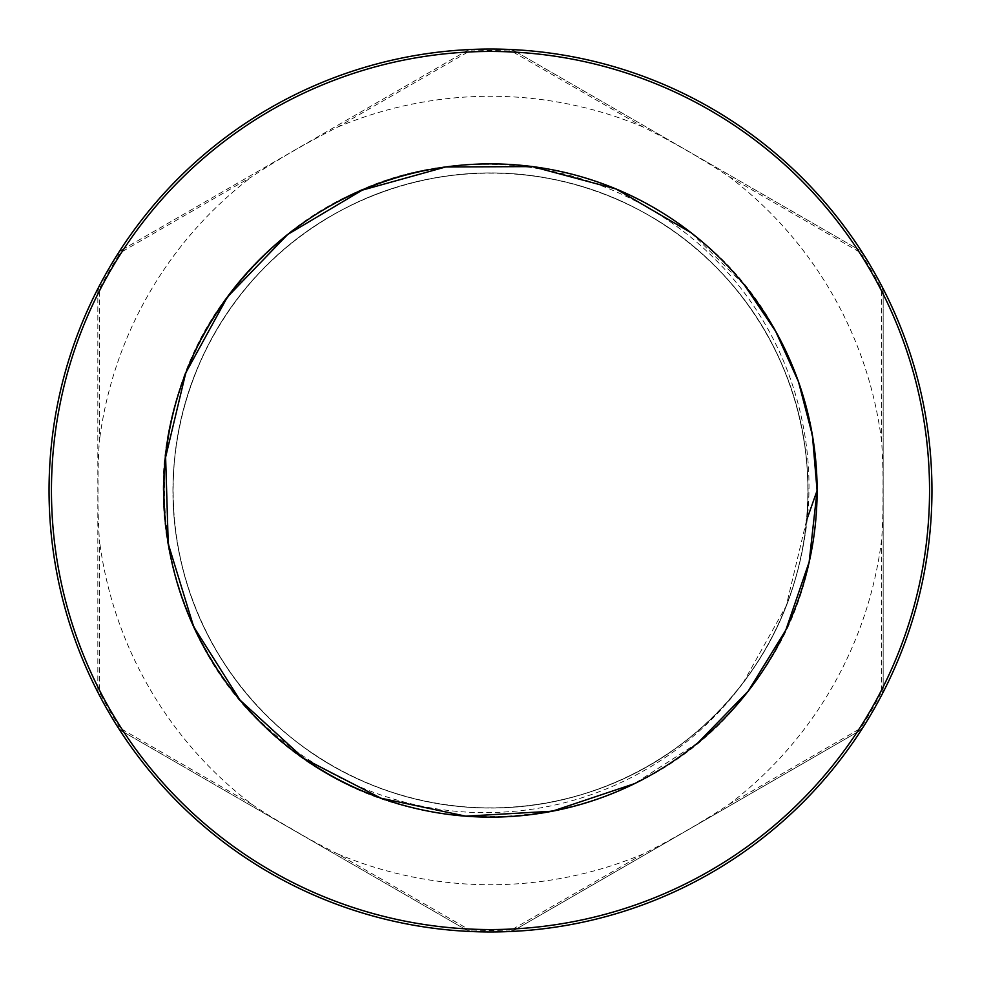 <?xml version="1.0" encoding="UTF-8"?>
<svg xmlns="http://www.w3.org/2000/svg" width="981" height="981" viewBox="0 0 981 981"><rect width="100%" height="100%" fill="white"/><g stroke="black" fill="none" stroke-linecap="round" stroke-linejoin="round"><path stroke-width="0.74" stroke-dasharray="4.91 3.68" d="M99.204 286.145L100.565 286.844L99.461 291.32L97.83 291.713L99.204 286.145A12.042 12.042 0 0 0 97.83 291.713L97.83 689.287L99.461 689.68L100.565 694.156L99.204 694.855A441.45 441.45 0 0 1 471.836 49.442A12.042 12.042 0 0 0 466.318 51.049L471.836 49.442A441.45 441.45 0 0 1 863.133 253.809A12.042 12.042 0 0 0 858.988 249.836L863.133 253.809A441.45 441.45 0 0 1 881.796 694.855A12.042 12.042 0 0 0 883.17 689.287L881.796 694.855A441.45 441.45 0 0 1 509.164 931.558A12.042 12.042 0 0 0 514.682 929.951L509.164 931.558A441.45 441.45 0 0 1 117.867 727.191A12.042 12.042 0 0 0 122.012 731.164L117.867 727.191A441.45 441.45 0 0 1 99.204 694.855L97.83 689.287A12.042 12.042 0 0 0 99.204 694.855A441.45 441.45 0 0 0 117.867 727.191L119.167 726.369L122.49 729.557L122.012 731.164L466.318 929.951L467.471 928.737L471.898 930.025L471.836 931.558L466.318 929.951A12.042 12.042 0 0 0 471.836 931.558A441.45 441.45 0 0 0 509.164 931.558L509.102 930.025L513.529 928.737L514.682 929.951L858.988 731.164L858.51 729.557L861.833 726.369L863.133 727.191L858.988 731.164A12.042 12.042 0 0 0 863.133 727.191A441.45 441.45 0 0 0 881.796 694.855L880.435 694.156L881.539 689.68L883.17 689.287L883.17 291.713L881.539 291.32L880.435 286.844L881.796 286.145L883.17 291.713A12.042 12.042 0 0 0 881.796 286.145A441.45 441.45 0 0 0 863.133 253.809L861.833 254.631L858.51 251.443L858.988 249.836L514.682 51.049L513.529 52.263L509.102 50.975L509.164 49.442L514.682 51.049A12.042 12.042 0 0 0 509.164 49.442A441.45 441.45 0 0 0 471.836 49.442L471.898 50.975L467.471 52.263L466.318 51.049L122.012 249.836L122.49 251.443L119.167 254.631L117.867 253.809L122.012 249.836A12.042 12.042 0 0 0 117.867 253.809M99.461 689.68L99.375 539.893A394.239 394.239 0 0 0 252.166 804.53C264.429 812.82 277.93 821.122 292.657 829.411C305.79 837.345 320.812 845.512 337.709 853.924L467.471 928.737M99.461 291.32L99.375 441.107C98.321 455.993 97.892 471.836 98.063 488.673C97.769 503.658 98.198 520.727 99.375 539.893M97.83 689.287L97.83 291.713M252.166 804.53L122.49 729.557M466.318 929.951L122.012 731.164M337.709 853.924A394.239 394.239 0 0 0 643.291 853.924C671.249 839.822 699.036 824.089 728.834 804.53L858.51 729.557M643.291 853.924L513.529 928.737M858.988 731.164L514.682 929.951M728.834 804.53A394.239 394.239 0 0 0 881.625 539.893C882.679 525.007 883.108 509.164 882.937 492.327C883.231 477.342 882.802 460.273 881.625 441.107L881.539 291.32M881.625 539.893L881.539 689.68M883.17 291.713L883.17 689.287M881.625 441.107A394.239 394.239 0 0 0 728.834 176.47C702.384 159.143 675.345 143.226 643.291 127.076L513.529 52.263M728.834 176.47L858.51 251.443M514.682 51.049L858.988 249.836M122.49 251.443L252.166 176.47A394.239 394.239 0 0 0 99.375 441.107M467.471 52.263L337.709 127.076C309.481 141.325 282.172 156.776 252.166 176.47M122.012 249.836L466.318 51.049M817.112 490.5C817.896 598.422 760.888 704.358 670.366 763.157C580.715 823.231 460.862 833.96 361.952 790.784C209.799 729.57 125.691 544.026 179.952 389.261C212.656 286.415 299.732 203.361 404 175.525C507.851 146.206 625.142 173.147 705.793 244.845C787.449 315.392 829.546 428.133 814.107 534.939C800.189 641.954 729.263 739.171 631.605 785.094C534.608 832.403 414.411 826.738 322.295 770.502C229.395 715.59 167.935 612.132 164.146 504.283C153.625 340.615 284.637 184.612 447.655 166.684C554.535 151.761 667.068 194.41 737.209 276.421C808.516 357.415 834.88 474.841 805.045 578.545C776.707 682.678 693.211 769.337 590.219 801.551C487.692 835.223 369.371 813.261 285.765 745.02C201.203 677.981 154.385 567.116 165.311 459.758C174.692 352.253 241.461 252.129 337.084 202.123C431.996 150.767 552.34 151.356 646.737 203.643C741.869 254.582 807.645 355.355 815.971 462.958C825.843 570.415 777.945 680.814 692.721 747.019C608.453 814.426 489.924 835.236 387.74 800.557C230.964 752.39 131.515 574.596 172.509 415.809C196.445 310.572 276.201 220.467 377.746 183.938C478.753 145.961 597.895 162.92 684.309 227.567C771.63 290.977 823.084 399.757 816.695 507.484C811.851 615.295 749.386 718.153 655.946 772.145C563.29 827.461 443.032 831.949 346.514 783.696C249.309 736.817 179.339 638.901 166.476 531.751C139.486 356.606 279.671 179.511 456.349 165.679C550.979 156.58 648.613 191.982 715.272 259.462C790.367 333.81 824.53 446.404 802.323 549.985A317.452 317.452 0 0 1 743.353 682.433C689.03 757.307 600.397 805.646 508.33 811.741C400.395 820.104 290.646 769.717 226.268 682.482C289.714 771.201 399.733 823.476 508.599 816.633C617.527 811.397 721.133 747.252 774.377 652.071C829.019 557.699 831.275 435.858 780.153 339.524C730.465 242.454 629.299 174.52 520.641 165.249C412.13 154.397 300.198 202.577 233.515 288.868C128.241 416.986 145.409 622.972 270.449 731.887C350.499 805.953 468.857 834.941 574.069 806.272C679.698 779.147 768.221 695.406 801.158 591.433C835.616 487.974 813.224 368.194 743.708 284.159C675.443 199.118 562.653 152.999 454.362 165.863C345.888 177.132 245.998 246.93 198.101 344.907C148.781 442.161 153.281 563.94 209.652 657.295C264.649 751.471 369.42 813.69 478.434 816.915C587.374 821.747 696.461 767.436 758.264 677.577C856.278 543.83 827.719 339.107 696.841 237.292C612.806 167.776 493.026 145.384 389.567 179.842C230.743 227.518 130.166 408.096 173.245 568.22C198.407 674.327 280.505 764.383 383.841 799.233C486.65 835.604 606.822 815.432 692.132 747.485C778.423 680.802 826.603 568.87 815.751 460.359C806.48 351.701 738.546 250.535 641.476 200.847C545.142 149.725 423.302 151.981 328.929 206.623C233.748 259.867 169.603 363.473 164.367 472.401C157.512 581.243 209.811 691.311 298.506 754.757C430.426 855.224 635.627 830.453 739.858 701.489C810.907 618.753 835.505 499.403 802.961 395.318C771.961 290.768 684.996 205.397 579.894 176.322C475.221 145.715 356.348 172.521 274.938 245.078C192.472 316.446 150.559 430.867 167.42 538.618C182.699 646.589 256.127 743.843 355.809 788.074C454.828 833.776 576.35 824.776 667.558 764.996C759.65 706.541 817.933 599.563 817.112 490.5L806.505 520.58C798.093 614.928 744.64 703.745 665.314 755.505C578.177 813.887 461.695 824.322 365.557 782.36C268.843 741.771 195.979 650.268 178.076 546.92C158.701 443.841 194.949 332.645 271.369 260.787C346.734 187.849 459.525 156.874 561.573 181.08C663.965 203.84 751.937 280.922 787.915 379.451C825.303 477.44 809.399 593.321 746.97 677.613C685.768 762.789 580.274 813.31 475.54 807.621C370.744 803.427 270.474 743.206 217.561 652.647C163.349 562.849 158.407 445.999 204.857 351.946C249.947 257.255 344.785 188.781 448.857 175.771C552.732 161.264 662.101 202.724 730.281 282.43C799.589 361.155 825.217 475.27 796.216 576.08C768.675 677.282 687.522 761.514 587.423 792.82C487.765 825.548 372.768 804.199 291.516 737.871C209.321 672.721 163.815 564.97 174.434 460.629C183.557 356.14 248.451 258.825 341.4 210.216C433.639 160.295 550.599 160.872 642.347 211.7C734.818 261.204 798.742 359.156 806.836 463.731C816.437 568.171 769.877 675.468 687.043 739.821C605.142 805.34 489.936 825.561 390.622 791.851C290.83 759.564 210.51 674.536 183.95 573.063C155.954 471.984 182.699 358.126 252.767 280.088C321.731 201.044 431.505 160.676 535.234 176.2C639.171 190.228 733.322 259.622 777.492 354.766C823.01 449.261 816.928 566.062 761.845 655.32C708.024 745.352 607.178 804.592 502.346 807.755C397.563 812.415 292.571 760.851 232.203 675.087C170.608 590.182 155.832 474.154 194.189 376.532C231.136 278.371 319.855 202.147 422.468 180.406C524.749 157.193 637.221 189.272 711.875 262.945C787.596 335.563 822.728 447.091 802.323 549.985M806.541 520.457L786.235 605.853L743.353 682.42M697.994 742.74L634.523 783.647M691.029 232.693L744.567 285.25M456.361 165.679A326.612 326.612 0 0 0 226.268 682.482M643.291 127.076A394.239 394.239 0 0 0 337.709 127.076M119.167 254.631A439.917 439.917 0 0 0 100.565 286.844M100.565 694.156A439.917 439.917 0 0 0 119.167 726.369M471.898 930.025A439.917 439.917 0 0 0 509.102 930.025M861.833 726.369A439.917 439.917 0 0 0 880.435 694.156M880.435 286.844A439.917 439.917 0 0 0 861.833 254.631M509.102 50.975A439.917 439.917 0 0 0 471.898 50.975"/><path stroke-width="1.47" d="M490.5 931.95A441.45 441.45 0 0 0 872.808 269.775A441.45 441.45 0 0 0 108.192 269.775A441.45 441.45 0 0 0 490.5 931.95A441.45 441.45 0 0 0 872.808 269.775A441.45 441.45 0 0 0 108.192 269.775A441.45 441.45 0 0 0 490.5 931.95M806.541 520.457L817.112 490.5A326.612 326.612 0 0 0 327.188 207.641A326.612 326.612 0 0 0 327.188 773.359A326.612 326.612 0 0 0 817.112 490.5L809.153 561.966L785.855 629.986L748.16 691.2L697.994 742.74M634.523 783.647L552.328 811.213L465.791 816.167L380.971 798.215L303.902 758.534L239.928 700.029L193.674 626.712L168.242 543.83L165.617 457.183L185.777 372.866L227.494 296.875L287.666 234.484L362.185 190.167L445.705 166.966L532.401 166.598L616.129 189.014L691.029 232.693M744.567 285.25L775.591 331.186L798.473 381.683L812.415 435.319L817.087 490.574M490.5 929.547A439.047 439.047 0 0 1 110.277 270.977A439.047 439.047 0 0 1 870.723 270.977A439.047 439.047 0 0 1 490.5 929.547"/></g></svg>
